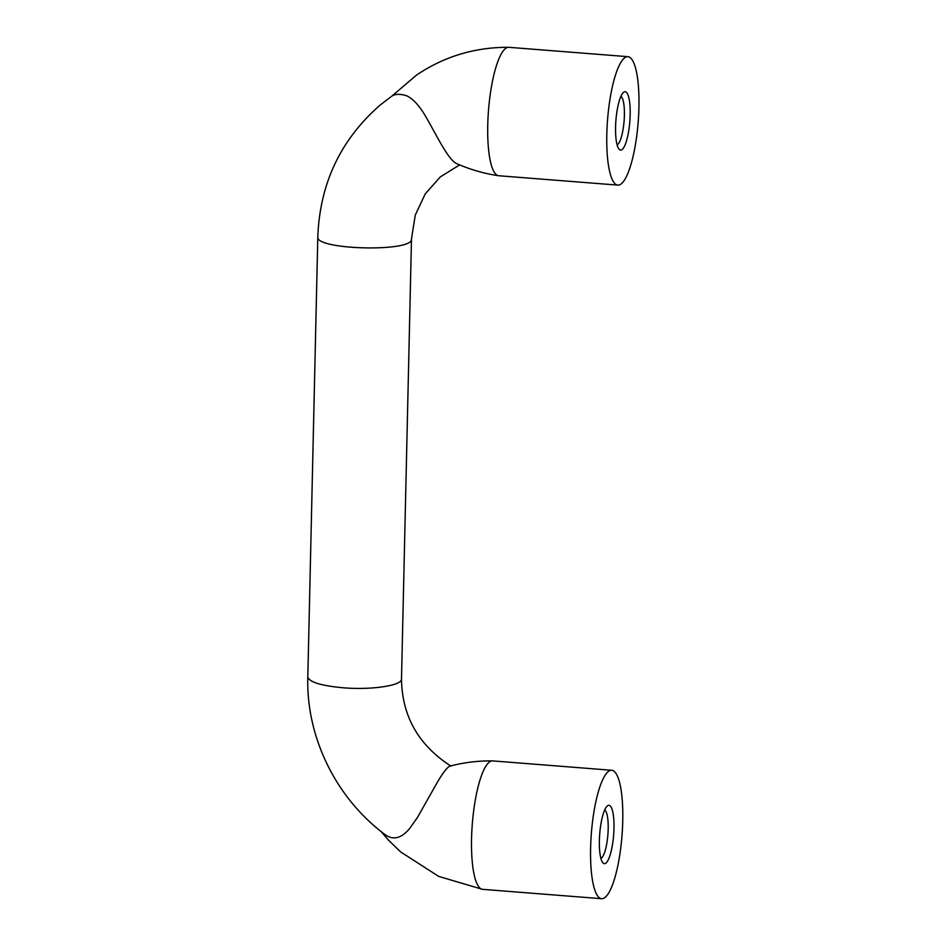 <?xml version="1.0" encoding="UTF-8"?>
<svg xmlns="http://www.w3.org/2000/svg" width="946" height="946" viewBox="0 0 946 946"><rect width="100%" height="100%" fill="white"/><g stroke="black" fill="none" stroke-linecap="round" stroke-linejoin="round"><path stroke-width="1.42" d="M600.899 858.436A24.525 5.853 94.5 0 0 607.9 834.585A24.525 5.853 94.5 0 0 604.719 809.93M615.574 127.024A29.279 6.989 94.5 0 0 618.932 149.054A29.279 6.989 94.5 0 0 629.835 121.443A29.279 6.989 94.5 0 0 623.39 92.472A29.279 6.989 94.5 0 0 615.574 127.024M617.088 144.844A24.525 5.853 94.5 0 0 624.1 120.993A24.525 5.853 94.5 0 0 620.907 96.338M627.919 56.677A64.411 15.361 94.5 0 0 606.812 134.379A64.411 15.361 94.5 0 0 617.821 185.109A64.411 15.361 94.5 0 0 638.183 122.105A64.411 15.361 94.5 0 0 627.919 56.677L508.865 47.312A64.411 15.361 94.5 0 0 508.617 47.3A64.411 15.361 94.5 0 0 487.746 125.002A64.411 15.361 94.5 0 0 498.518 175.72C484.246 173.603 470.493 169.665 457.273 163.883C448.558 160.891 436.969 135.704 425.026 115.365C419.161 105.491 413.13 98.999 406.934 95.889C400.619 93.796 395.629 93.843 391.963 96.031L392.034 95.96M498.518 175.72A64.411 15.361 94.5 0 0 498.767 175.743L617.821 185.109M611.731 770.269A64.411 15.361 94.5 0 0 590.611 847.971A64.411 15.361 94.5 0 0 601.621 898.7A64.411 15.361 94.5 0 0 621.995 835.685A64.411 15.361 94.5 0 0 611.731 770.269L492.677 760.903A64.411 15.361 94.5 0 0 492.428 760.891C478.073 760.738 463.954 762.464 450.06 766.071C447.328 767.04 442.965 772.681 436.934 782.992L417.493 817.427L409.24 829.039C400.737 838.818 392.424 840.474 384.301 834.017C335.712 797.537 306.055 736.887 307.817 676.898C309.153 682.066 320.871 685.696 342.972 687.766C371.163 690.225 402.381 685.554 401.482 679.027M492.428 760.891A64.411 15.361 94.5 0 0 471.557 838.594A64.411 15.361 94.5 0 0 482.318 889.299A64.411 15.361 94.5 0 0 482.566 889.335L601.621 898.7M599.374 840.616A29.279 6.989 94.5 0 0 602.744 862.646A29.279 6.989 94.5 0 0 613.635 835.034A29.279 6.989 94.5 0 0 607.19 806.051A29.279 6.989 94.5 0 0 599.374 840.616M411.475 238.676L411.486 238.877C414.076 252.334 314.604 250.075 317.809 236.748L307.817 676.898M392.661 95.499L380.245 104.994C340.678 139.523 319.866 183.441 317.809 236.748M411.475 238.877L415.282 215.097L425.156 194.013L440.268 176.937L459.626 164.888M391.963 96.031L416.394 75.183C444.064 56.488 474.809 47.194 508.617 47.3M451.041 766.165C418.558 745.259 402.038 716.217 401.494 679.027L411.486 238.877M482.318 889.299L438.684 876.398L400.619 851.897L388.321 839.977L381.025 831.463"/></g></svg>
